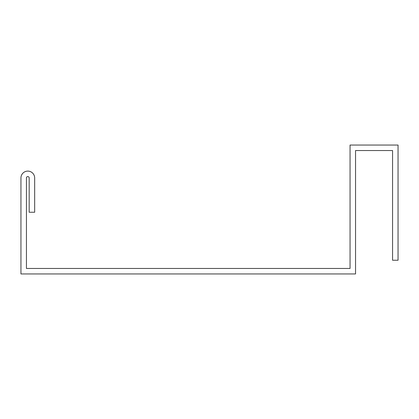 <?xml version="1.0" encoding="UTF-8"?>
<svg xmlns="http://www.w3.org/2000/svg" width="419" height="419" viewBox="0 0 419 419"><rect width="100%" height="100%" fill="white"/><g stroke="black" fill="none" stroke-linecap="round" stroke-linejoin="round"><path stroke-width="0.63" d="M29.178 177.96L29.178 212.244L34.662 212.244L34.662 177.96A6.856 6.856 0 0 0 27.806 171.104A6.856 6.856 0 0 0 20.95 177.96L20.95 273.947L355.542 273.947L355.542 150.536L392.566 150.536L392.566 260.236L398.05 260.236L398.05 145.053L350.054 145.053L350.054 268.464L26.434 268.464L26.434 177.96A1.372 1.372 0 0 1 27.806 176.588A1.372 1.372 0 0 1 29.178 177.96"/></g></svg>
